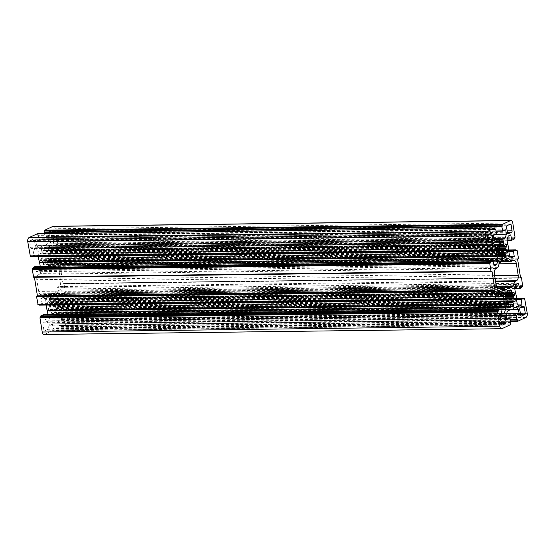 <?xml version="1.0" encoding="UTF-8"?>
<svg xmlns="http://www.w3.org/2000/svg" width="555" height="555" viewBox="0 0 555 555"><rect width="100%" height="100%" fill="white"/><g stroke="black" fill="none" stroke-linecap="round" stroke-linejoin="round"><path stroke-width="0.42" stroke-dasharray="2.77 2.08" d="M45.441 261.669A5.564 3.17 89.3 0 0 45.697 261.572A5.564 3.17 89.3 0 0 45.947 261.433L47.341 264A8.908 5.071 89.3 0 0 48.542 262.369L47.459 259.372A5.564 3.17 89.3 0 0 47.716 258.568L48.001 258.248L49.423 259.088L49.721 258.685A8.908 5.071 89.3 0 0 49.901 256.022L49.575 255.473L48.264 255.675L47.945 255.21A5.564 3.17 89.3 0 0 47.799 254.315L49.242 251.908A8.908 5.071 89.3 0 0 48.299 249.778L46.606 251.623A5.564 3.17 89.3 0 0 46.148 251.158L46.183 247.641A8.908 5.071 89.3 0 0 44.719 247.287A8.908 5.071 89.3 0 0 44.664 247.287L44.233 250.714A5.564 3.17 89.3 0 0 43.72 250.95L42.333 248.383A8.908 5.071 89.3 0 0 41.126 250.014L42.208 253.011A5.564 3.17 89.3 0 0 41.951 253.815L41.667 254.134L40.244 253.295L39.946 253.697A8.908 5.071 89.3 0 0 39.766 256.361L40.092 256.909L41.403 256.708L41.722 257.173A5.564 3.17 89.3 0 0 41.868 258.068L40.425 260.475A8.908 5.071 89.3 0 0 41.375 262.605L43.061 260.76A5.564 3.17 89.3 0 0 43.526 261.225L43.484 264.742A8.908 5.071 89.3 0 0 44.948 265.096A8.908 5.071 89.3 0 0 45.004 265.096L45.441 261.669L501.283 255.904M48.375 265.519A11.135 6.334 -90.7 0 1 46.558 266.948A11.135 6.334 -90.7 0 1 44.976 267.323A11.135 6.334 -90.7 0 1 44.566 267.302L41.889 268.565L40.335 273.4L38.545 274.239A4.454 2.532 89.3 0 0 36.79 279.685L38.67 291.41A4.454 2.532 89.3 0 0 41.167 294.719A4.454 2.532 89.3 0 0 41.798 294.573L43.595 293.727L46.37 296.53L49.048 295.274A11.135 6.334 -90.7 0 1 52.447 293.463A11.135 6.334 -90.7 0 1 52.857 293.484L55.528 292.228L57.082 287.393L58.879 286.546A4.454 2.532 89.3 0 0 60.627 281.101L58.754 269.376A4.454 2.532 89.3 0 0 56.256 266.067A4.454 2.532 89.3 0 0 55.625 266.22L53.828 267.059L51.053 264.263L48.375 265.519L505.952 259.726M54.785 299.929L54.362 300.033A5.564 3.17 89.3 0 0 53.897 299.568L53.932 296.051A8.908 5.071 89.3 0 0 52.475 295.69A8.908 5.071 89.3 0 0 52.413 295.69L51.983 299.117A5.564 3.17 89.3 0 0 51.476 299.36L50.082 296.786A8.908 5.071 89.3 0 0 48.882 298.423L49.964 301.414A5.564 3.17 89.3 0 0 49.7 302.218L49.423 302.537L48.001 301.705L47.702 302.1A8.908 5.071 89.3 0 0 47.522 304.764L47.841 305.312L49.159 305.118L49.478 305.576A5.564 3.17 89.3 0 0 49.617 306.471L48.181 308.878A8.908 5.071 89.3 0 0 49.124 311.015L50.817 309.163A5.564 3.17 89.3 0 0 51.275 309.628L51.24 313.145A8.908 5.071 89.3 0 0 52.697 313.499A8.908 5.071 89.3 0 0 52.76 313.499L53.19 310.078A5.564 3.17 89.3 0 0 53.447 309.974A5.564 3.17 89.3 0 0 53.703 309.836L55.091 312.403A8.908 5.071 89.3 0 0 56.291 310.772L55.216 307.782A5.564 3.17 89.3 0 0 55.472 306.977L55.757 306.658L57.179 307.491L57.477 307.088A8.908 5.071 89.3 0 0 57.658 304.424L57.331 303.883L56.013 304.078L55.701 303.62A5.564 3.17 89.3 0 0 55.555 302.718L56.998 300.317A8.908 5.071 89.3 0 0 56.048 298.181L54.785 299.929L512.362 294.143M44.095 334.498A3.337 1.901 89.3 0 0 44.566 334.387L52.621 330.607L53.107 328.296L52.434 324.099L49.298 325.223L48.59 320.804L49.86 316.863L52.323 315.712A11.135 6.334 89.3 0 0 52.725 315.726A11.135 6.334 89.3 0 0 54.314 315.351A11.135 6.334 89.3 0 0 56.131 313.922L58.587 312.763L60.856 315.046L61.563 319.465L58.532 321.234L59.205 325.431L59.746 325.521L60.224 327.013L68.355 323.211A3.337 1.901 89.3 0 0 69.673 319.125L67.086 304.515L66.399 304.82L66.073 304.043L63.693 305.16L64.387 310.682L61.876 311.854L59.614 309.572L58.92 305.236A11.135 6.334 89.3 0 0 57.845 298.514L57.151 294.178L58.414 290.237L60.918 289.058L61.924 294.414L64.352 293.29L64.401 292.339L65.226 291.375L64.026 283.896L63.714 283.487L63.027 283.792L60.009 264.964L60.842 264L59.329 256.112L58.643 256.417L58.372 255.626L55.944 256.757L56.631 262.272L54.126 263.452L51.865 261.169L51.164 256.826A11.135 6.334 89.3 0 0 50.089 250.111L49.395 245.775L50.665 241.827L53.169 240.655L54.175 246.011L56.596 244.88L56.645 243.936L57.47 242.972L55.202 228.771A3.337 1.901 89.3 0 0 53.329 226.287M513.708 308.129L56.131 313.922M66.725 312.992A1.11 0.631 89.3 0 0 66.1 312.167A1.11 0.631 89.3 0 0 65.941 312.208L62.583 313.783A1.11 0.631 89.3 0 0 62.146 315.143L63.097 321.061A1.11 0.631 89.3 0 0 63.721 321.886A1.11 0.631 89.3 0 0 63.874 321.851L67.231 320.27A1.11 0.631 89.3 0 0 67.668 318.91L66.725 312.992L521.769 307.241M30.698 247.794A1.11 0.631 89.3 0 0 31.323 248.619A1.11 0.631 89.3 0 0 31.482 248.584L34.84 247.01A1.11 0.631 89.3 0 0 35.277 245.643L34.327 239.732A1.11 0.631 89.3 0 0 33.702 238.9A1.11 0.631 89.3 0 0 33.543 238.941L30.192 240.516A1.11 0.631 89.3 0 0 29.755 241.876L30.698 247.794L488.275 242.008M47.98 314.72L46.759 318.958L44.254 320.131L43.297 314.789M39.1 305.146L41.611 303.62L40.792 298.514L43.297 297.334L45.559 299.617L46.252 303.96A11.135 6.334 89.3 0 0 46.259 305.07M38.17 304.66L38.829 304.667M33.786 277.285L34.445 277.292M40.224 266.31L39.01 270.556L36.498 271.728L35.541 266.379M31.344 256.743L33.855 255.217L33.036 250.111L35.541 248.931L37.809 251.214L38.503 255.557A11.135 6.334 89.3 0 0 38.503 256.66M30.414 256.257L31.073 256.264M44.511 233.683L45.177 236.936L48.118 235.563L48.826 239.982L47.563 243.923L45.101 245.081A11.135 6.334 89.3 0 0 44.691 245.06A11.135 6.334 89.3 0 0 41.292 246.871L38.829 248.023L36.568 245.74L35.86 241.321L38.892 239.552L38.219 235.355L37.678 235.264L37.275 233.794M54.05 237.984A1.11 0.631 89.3 0 0 54.487 236.624L53.544 230.707A1.11 0.631 89.3 0 0 52.919 229.881A1.11 0.631 89.3 0 0 52.76 229.916L49.402 231.49A1.11 0.631 89.3 0 0 48.965 232.857L49.915 238.768A1.11 0.631 89.3 0 0 50.54 239.594A1.11 0.631 89.3 0 0 50.699 239.559L54.05 237.984L507.374 232.247M43.373 322.802A1.11 0.631 89.3 0 0 42.936 324.169L43.88 330.079A1.11 0.631 89.3 0 0 44.504 330.912A1.11 0.631 89.3 0 0 44.664 330.87L48.014 329.295A1.11 0.631 89.3 0 0 48.458 327.936L47.508 322.018A1.11 0.631 89.3 0 0 46.884 321.192A1.11 0.631 89.3 0 0 46.724 321.227L43.373 322.802L500.95 317.016M520.604 278L63.027 283.792M517.593 259.178L60.009 264.964M516.219 250.624L58.643 256.417M510.586 256.535L56.631 262.272M511.703 257.666L54.126 263.452M509.441 255.383L51.865 261.169M55.944 256.757L508.748 251.026L51.164 256.826M507.672 244.325L50.089 250.111M506.972 239.982L49.395 245.775M508.241 236.041L50.665 241.827M510.746 234.869L53.169 240.655M514.221 238.15L56.645 243.936M505.702 229.777L48.118 235.563M496.01 234.328L48.826 239.982M493.881 238.275L47.563 243.923M502.677 239.288L45.101 245.081M495.31 241.127L41.292 246.871M496.413 242.237L38.829 248.023M494.144 239.954L36.568 245.74M493.437 235.535L35.86 241.321M495.254 229.479L37.678 235.264M488.601 250.18L31.024 255.966M490.613 244.318L33.036 250.111M493.124 243.145L35.541 248.931M490.8 245.483L37.809 251.214M491.328 249.826L38.503 255.557M493.27 260.885L40.272 266.615M493.894 264.797L39.01 270.556M494.082 265.942L36.498 271.728M491.973 271.208L34.396 277M496.357 298.583L38.781 304.376M498.369 292.728L40.792 298.514M500.874 291.548L43.297 297.334M498.556 293.886L45.559 299.617M499.077 298.229L46.252 303.96M501.019 309.288L48.028 315.018M501.651 313.2L46.759 318.958M501.831 314.345L44.254 320.131M510.246 323.059L52.669 328.844M506.881 319.437L49.298 325.223M506.174 315.018L48.59 320.804M507.437 311.077L49.86 316.863M509.899 309.919L52.323 315.712M516.171 306.977L58.587 312.763M512.314 309.336L60.856 315.046M506.548 313.839L61.563 319.465M517.322 319.736L59.746 325.521M523.976 299.034L66.399 304.82M518.335 304.938L64.387 310.682M519.459 306.069L61.876 311.854M517.191 303.786L59.614 309.572M516.497 299.443L58.92 305.236M515.422 292.728L57.845 298.514M514.728 288.385L57.151 294.178M515.99 284.444L58.414 290.237M518.502 283.272L60.918 289.058M521.977 286.553L64.401 292.339M502.143 261.516L44.566 267.302M499.472 262.772L41.889 268.565M497.918 267.607L40.335 273.4M497.162 287.99L43.595 293.727M503.947 290.737L46.37 296.53M502.754 289.53L49.048 295.274M510.433 287.698L52.857 293.484M496.496 286.651L55.528 292.228M495.643 281.843L57.082 287.393M503.586 261.37L53.828 267.059M508.63 258.47L51.053 264.263M502.462 259.31L45.004 265.096M498.952 256.819L41.375 262.605M499.528 248.023L41.951 253.815M501.297 245.164L43.72 250.95M502.06 244.332L44.483 250.118M504.606 245.74L47.029 251.526M506.888 253.267L49.312 259.053M504.474 257.957L46.897 263.75M514.645 301.67L57.068 307.456M512.23 306.36L54.647 312.153M509.039 304.306L53.19 310.078M510.218 307.713L52.76 313.499M506.701 305.222L49.124 311.015M507.284 296.432L49.7 302.218M509.053 293.567L51.476 299.36M509.816 292.735L52.239 298.521M522.803 285.589L65.226 291.375M522.588 286.269L65.004 292.055M521.61 278.111L64.026 283.896M63.714 283.487L520.562 277.708L63.638 283.501M518.203 258.894L60.62 264.679M518.419 258.214L60.842 264M517.225 250.735L59.642 256.521M59.329 256.112L516.171 250.333L59.253 256.126M516.136 250.09L58.559 255.876M508.741 249.944L58.324 255.64M508.81 251.436L55.812 257.166M506.986 240.031L53.988 245.761M54.175 246.011L507.02 240.28L54.223 246.004M514.18 239.094L56.596 244.88M514.312 238.685L56.728 244.477M514.832 237.859L57.255 243.652M515.054 237.179L57.47 242.972M512.778 222.985L55.202 228.771M496.024 230.984L44.99 236.687M45.177 236.936L496.066 231.234L45.226 236.923M496.337 234.175L38.76 239.961M496.468 233.766L38.892 239.552M495.795 229.569L38.219 235.355M495.233 229.34L37.983 235.119M495.081 228.403L37.504 234.189M491.307 249.84L33.723 255.626M491.432 249.431L33.855 255.217M493.263 260.829L35.68 266.622M499.056 298.243L41.479 304.029M499.188 297.834L41.611 303.62M501.012 309.239L43.436 315.025M502.15 328.595L44.566 334.387M510.198 324.814L52.621 330.607M510.42 324.134L52.843 329.92M510.551 322.913L52.975 328.706M510.683 322.51L53.107 328.296M510.01 318.313L52.434 324.099M52.246 323.849L506.666 318.105L52.198 323.863M506.195 315.164L58.663 320.825M506.257 315.573L58.532 321.234M510.239 319.729L59.205 325.431M510.274 319.964L59.441 325.667M510.427 320.901L59.919 326.597M60.224 327.013L510.489 321.317L60.308 326.992M525.939 317.425L68.355 323.211M527.25 313.339L69.673 319.125M524.975 299.138L67.398 304.931M523.927 298.756L67.009 304.535M523.885 298.493L66.309 304.279M66.121 304.036L516.497 298.34L66.073 304.043M516.497 299.436L63.693 305.16M516.559 299.839L63.568 305.569M514.735 288.44L61.737 294.171M514.776 288.676L61.973 294.407M521.929 287.497L64.352 293.29M522.061 287.095L64.484 292.88M507.159 230.894L54.487 236.624M508.588 224.948L53.544 230.707M510.336 224.13L52.76 229.916M506.986 225.705L49.402 231.49M506.542 227.064L48.965 232.857M507.492 232.982L49.915 238.768M507.957 233.773L50.699 239.559M488.74 242.799L31.482 248.584M488.164 241.272L34.84 247.01M487.942 239.92L35.277 245.643M489.371 233.974L34.327 239.732M491.126 233.149L33.543 238.941M487.769 234.73L30.192 240.516M487.332 236.09L29.755 241.876M500.513 318.376L42.936 324.169M501.456 324.293L43.88 330.079M501.921 325.084L44.664 330.87M501.338 323.565L48.014 329.295M501.123 322.205L48.458 327.936M502.552 316.26L47.508 322.018M504.301 315.441L46.724 321.227M523.518 306.416L65.941 312.208M520.16 307.99L62.583 313.783M519.723 309.357L62.146 315.143M520.673 315.268L63.097 321.061M521.138 316.066L63.874 321.851M520.555 314.539L67.231 320.27M520.34 313.186L67.668 318.91M509.996 289.904L52.413 295.69M509.705 290.286L53.932 296.051M509.691 290.508L52.108 296.301M509.559 293.331L51.983 299.117M506.424 293.304L51.081 299.069M507.409 291.264L50.526 297.043M507.659 291L50.082 296.786M506.458 292.631L48.882 298.423M506.493 293.442L48.916 299.235M507.478 294.885L49.901 300.671M507.541 295.628L49.964 301.414M505.216 296.738L49.312 302.503M505.466 295.947L48.112 301.733M505.279 296.315L47.702 302.1M505.099 298.978L47.522 304.764M505.397 299.52L47.869 305.312M49.159 305.118L505.189 299.346L49.131 305.118M507.055 299.79L49.478 305.576M507.201 300.685L49.617 306.471M507.041 301.379L49.464 307.165M505.896 302.315L48.313 308.108M505.758 303.092L48.181 308.878M506.68 305.188L49.589 310.966M505.896 303.502L50.394 309.26M508.394 303.377L50.817 309.163M508.852 303.842L51.275 309.628M509.025 304.535L51.442 310.321M508.602 306.631L51.025 312.423M508.817 307.359L51.24 313.145M508.644 307.13L53.065 312.895M508.949 304.903L52.94 310.668M508.997 304.078L53.703 309.836M511.675 304.341L54.099 310.127M512.369 306.624L55.091 312.403M511.856 305.007L56.291 310.772M511.62 304.202L56.263 309.961M505.716 302.822L55.278 308.524M506.188 302.073L55.216 307.782M507.131 301.261L55.472 306.977M507.214 300.983L55.868 306.693M514.09 301.316L57.477 307.088M505.099 298.77L57.658 304.424M57.331 303.883L514.908 298.091L57.304 303.883M56.013 304.078L505.099 298.396L56.041 304.078M505.112 297.931L55.701 303.62M505.182 297.036L55.555 302.718M507.312 296.315L55.715 302.031M507.589 295.385L56.86 301.087M507.298 294.622L56.998 300.317M513.188 292.402L56.048 298.181M513.167 292.436L55.59 298.222M507.083 294.303L54.362 300.033M506.757 293.838L53.897 299.568M509.761 293.102L53.731 298.868M509.719 291.007L54.147 296.772M496.121 268.453L38.545 274.239M494.373 273.899L36.79 279.685M496.246 285.624L38.67 291.41M498.106 288.794L41.798 294.573M495.511 281.024L58.879 286.546M494.644 275.613L60.627 281.101M499.139 263.805L58.754 269.376M513.202 260.427L55.625 266.22M501.248 255.675L45.947 261.433M503.919 255.931L46.342 261.724M504.613 258.214L47.341 264M504.106 256.604L48.542 262.369M503.871 255.793L48.507 261.558M497.96 254.419L47.522 260.115M498.439 253.67L47.459 259.372M499.375 252.858L47.716 258.568M499.458 252.574L48.112 258.283M506.333 252.907L49.721 258.685M497.342 250.361L49.901 256.022M507.131 249.688L49.555 255.48L507.159 249.688M48.264 255.675L497.342 249.993L48.285 255.668M497.356 249.528L47.945 255.21M497.426 248.626L47.799 254.315M499.555 247.912L47.959 253.621M499.84 246.982L49.104 252.685M499.542 246.212L49.242 251.908M505.432 243.992L48.299 249.778M505.411 244.033L47.834 249.819M499.327 245.9L46.606 251.623M499.007 245.428L46.148 251.158M502.011 244.7L45.975 250.465M501.963 242.604L46.398 248.369M501.949 241.876L46.183 247.641M502.24 241.501L44.664 247.287M501.935 242.105L44.358 247.891M501.81 244.922L44.233 250.714M498.667 244.901L43.325 250.659M499.653 242.854L42.77 248.64M499.909 242.597L42.333 248.383M498.709 244.228L41.126 250.014M498.737 245.039L41.16 250.825M499.722 246.475L42.145 252.268M499.784 247.218L42.208 253.011M497.467 248.328L41.556 254.1M497.71 247.544L40.355 253.33M497.523 247.912L39.946 253.697M497.342 250.576L39.766 256.361M497.641 251.117L40.113 256.903L497.668 251.117M41.403 256.708L497.433 250.943L41.382 256.715M499.299 251.38L41.722 257.173M499.444 252.282L41.868 258.068M499.285 252.969L41.708 258.762M498.14 253.912L40.564 259.698M498.002 254.683L40.425 260.475M498.931 256.785L41.833 262.564M498.14 255.092L42.638 260.857M500.638 254.967L43.061 260.76M501.103 255.432L43.526 261.225M501.269 256.132L43.692 261.918M500.853 258.228L43.269 264.013M501.068 258.949L43.484 264.742M500.887 258.727L45.309 264.492M501.193 256.5L45.184 262.265M499.174 256.972L41.597 262.765M506.999 253.295L49.423 259.088M504.766 258.283L47.189 264.069M514.756 301.705L57.179 307.491M512.522 306.686L54.945 312.472M506.93 305.382L49.346 311.168M508.741 249.93L58.372 255.626M494.054 239.378L44.691 245.06M495.233 229.326L38.031 235.112M509.844 309.947L52.725 315.726M510.274 319.978L59.392 325.681M523.927 298.736L67.086 304.515M514.776 288.69L61.924 294.414M510.496 224.088L52.919 229.881M508.116 233.808L50.54 239.594M488.899 242.833L31.323 248.619M491.279 233.114L33.702 238.9M502.081 325.119L44.504 330.912M504.46 315.4L46.884 321.192M523.677 306.381L66.1 312.167M521.298 316.1L63.721 321.886M510.052 289.904L52.475 295.69M506.618 293.63L51.372 299.388M507.811 290.931L50.234 296.717M505.21 296.772L49.423 302.537M505.577 295.912L48.001 301.705M505.425 299.527L47.841 305.312M505.827 303.308L50.63 309.066M510.281 307.713L52.697 313.499M508.99 304.043L53.807 309.801M507.214 300.949L55.757 306.658M513.403 292.235L55.826 298.028M507.152 294.407L54.543 300.13M502.095 261.544L44.976 267.323M498.744 288.933L41.167 294.719M497.058 287.844L52.447 293.463M513.833 260.281L56.256 266.067M501.234 255.64L46.051 261.398M499.465 252.539L48.001 258.248M505.654 243.832L48.07 249.618M499.396 245.997L46.793 251.727M502.303 241.501L44.719 247.287M498.869 245.227L43.616 250.985M500.055 242.528L42.478 248.314M497.46 248.362L41.667 254.134M497.821 247.509L40.244 253.295M498.078 254.898L42.874 260.656M502.525 259.31L44.948 265.096"/><path stroke-width="0.83" d="M503.017 255.883A5.564 3.17 89.3 0 0 503.274 255.779A5.564 3.17 89.3 0 0 503.524 255.64L504.918 258.214A8.908 5.071 89.3 0 0 506.118 256.576L505.043 253.586A5.564 3.17 89.3 0 0 505.3 252.782L505.577 252.463L506.999 253.295L507.298 252.9A8.908 5.071 89.3 0 0 507.478 250.236L507.159 249.688L505.841 249.882L505.522 249.424A5.564 3.17 89.3 0 0 505.383 248.529L506.819 246.122A8.908 5.071 89.3 0 0 505.876 243.985L504.183 245.837A5.564 3.17 89.3 0 0 503.725 245.372L503.76 241.855A8.908 5.071 89.3 0 0 502.303 241.501A8.908 5.071 89.3 0 0 502.24 241.501L501.831 244.915A5.564 3.17 89.3 0 0 501.297 245.164L499.909 242.597A8.908 5.071 89.3 0 0 498.709 244.228L499.784 247.218A5.564 3.17 89.3 0 0 499.528 248.023L499.243 248.342L497.821 247.509L497.523 247.912A8.908 5.071 89.3 0 0 497.342 250.576L497.668 251.117L498.987 250.922L499.299 251.38A5.564 3.17 89.3 0 0 499.444 252.282L498.002 254.683A8.908 5.071 89.3 0 0 498.952 256.819L500.638 254.967A5.564 3.17 89.3 0 0 501.103 255.432L501.068 258.949A8.908 5.071 89.3 0 0 502.525 259.31A8.908 5.071 89.3 0 0 502.587 259.31L503.017 255.883L501.283 255.904M505.952 259.726A11.135 6.334 -90.7 0 1 504.134 261.162A11.135 6.334 -90.7 0 1 502.552 261.537A11.135 6.334 -90.7 0 1 502.143 261.516L499.472 262.772L497.918 267.607L496.121 268.453A4.454 2.532 89.3 0 0 494.373 273.899L496.246 285.624A4.454 2.532 89.3 0 0 498.744 288.933A4.454 2.532 89.3 0 0 499.375 288.78L501.172 287.941L503.947 290.737L506.625 289.481A11.135 6.334 -90.7 0 1 510.024 287.677A11.135 6.334 -90.7 0 1 510.433 287.698L513.111 286.435L514.665 281.6L516.455 280.761A4.454 2.532 89.3 0 0 518.21 275.315L516.33 263.59A4.454 2.532 89.3 0 0 513.833 260.281A4.454 2.532 89.3 0 0 513.202 260.427L511.405 261.273L508.63 258.47L505.952 259.726M512.362 294.143L511.939 294.24A5.564 3.17 89.3 0 0 511.474 293.775L511.516 290.258A8.908 5.071 89.3 0 0 510.052 289.904A8.908 5.071 89.3 0 0 509.996 289.904L509.559 293.331A5.564 3.17 89.3 0 0 509.053 293.567L507.659 291A8.908 5.071 89.3 0 0 506.458 292.631L507.541 295.628A5.564 3.17 89.3 0 0 507.284 296.432L506.999 296.752L505.577 295.912L505.279 296.315A8.908 5.071 89.3 0 0 505.099 298.978L505.425 299.527L506.736 299.325L507.055 299.79A5.564 3.17 89.3 0 0 507.201 300.685L505.758 303.092A8.908 5.071 89.3 0 0 506.701 305.222L508.394 303.377A5.564 3.17 89.3 0 0 508.852 303.842L508.817 307.359A8.908 5.071 89.3 0 0 510.281 307.713A8.908 5.071 89.3 0 0 510.336 307.713L510.767 304.286A5.564 3.17 89.3 0 0 511.03 304.189A5.564 3.17 89.3 0 0 511.28 304.05L512.667 306.617A8.908 5.071 89.3 0 0 513.875 304.986L512.792 301.989A5.564 3.17 89.3 0 0 513.049 301.185L513.333 300.865L514.756 301.705L515.054 301.303A8.908 5.071 89.3 0 0 515.234 298.639L514.908 298.091L513.597 298.292L513.278 297.827A5.564 3.17 89.3 0 0 513.132 296.932L514.575 294.525A8.908 5.071 89.3 0 0 513.625 292.395L512.362 294.143M511.89 309.565A11.135 6.334 89.3 0 0 513.708 308.129L516.171 306.977L518.432 309.26L519.14 313.679L516.108 315.448L516.781 319.645L517.322 319.736L517.808 321.227L525.939 317.425A3.337 1.901 89.3 0 0 527.25 313.339L524.662 298.729L523.976 299.034L523.698 298.243L521.277 299.374L521.964 304.889L519.459 306.069L517.191 303.786L516.497 299.443A11.135 6.334 89.3 0 0 515.422 292.728L514.728 288.385L515.99 284.444L518.502 283.272L519.508 288.628L521.929 287.497L521.977 286.553L522.588 286.269L521.61 278.111L521.298 277.694L520.604 278L517.593 259.178L518.419 258.214L517.225 250.735L516.913 250.319L516.219 250.624L515.949 249.84L513.521 250.971L514.207 256.486L511.703 257.666L509.441 255.383L508.748 251.04A11.135 6.334 89.3 0 0 507.672 244.325L506.972 239.982L508.241 236.041L510.746 234.869L511.752 240.225L514.18 239.094L514.221 238.15L515.054 237.179L512.778 222.985A3.337 1.901 89.3 0 0 510.905 220.501A3.337 1.901 89.3 0 0 510.433 220.612L502.379 224.393L501.893 226.704L502.566 230.901L505.702 229.777L506.41 234.196L505.14 238.137L502.677 239.288A11.135 6.334 89.3 0 0 502.275 239.274A11.135 6.334 89.3 0 0 498.869 241.078L496.413 242.237L494.144 239.954L493.437 235.535L496.468 233.766L495.795 229.569L495.254 229.479L494.776 227.987L486.645 231.789A3.337 1.901 89.3 0 0 485.327 235.875L487.914 250.485L488.601 250.18L488.927 250.957L491.307 249.84L490.613 244.318L493.124 243.145L495.386 245.428L496.08 249.764A11.135 6.334 89.3 0 0 497.155 256.486L497.849 260.822L496.586 264.763L494.082 265.942L493.076 260.586L490.648 261.71L490.599 262.661L489.774 263.625L490.974 271.104L491.286 271.513L491.973 271.208L494.991 290.036L494.158 291L495.671 298.888L496.357 298.583L496.628 299.374L499.056 298.243L498.369 292.728L500.874 291.548L503.135 293.831L503.836 298.174A11.135 6.334 89.3 0 0 504.911 304.889L505.605 309.225L504.335 313.166L501.831 314.345L500.825 308.989L498.404 310.113L498.355 311.064L497.53 312.028L499.798 326.229A3.337 1.901 89.3 0 0 501.671 328.713A3.337 1.901 89.3 0 0 502.15 328.595L510.198 324.814L510.683 322.51L510.01 318.313L506.881 319.437L506.174 315.018L507.437 311.077L509.899 309.919A11.135 6.334 89.3 0 0 510.309 309.94A11.135 6.334 89.3 0 0 511.89 309.565M523.518 306.416L520.16 307.99A1.11 0.631 89.3 0 0 519.723 309.357L520.673 315.268A1.11 0.631 89.3 0 0 521.298 316.1A1.11 0.631 89.3 0 0 521.457 316.059L524.808 314.484A1.11 0.631 89.3 0 0 525.245 313.124L524.302 307.206A1.11 0.631 89.3 0 0 523.677 306.381A1.11 0.631 89.3 0 0 523.518 306.416M489.059 242.792L492.417 241.217A1.11 0.631 89.3 0 0 492.854 239.857L491.903 233.939A1.11 0.631 89.3 0 0 491.279 233.114A1.11 0.631 89.3 0 0 491.126 233.149L487.769 234.73A1.11 0.631 89.3 0 0 487.332 236.09L488.275 242.008A1.11 0.631 89.3 0 0 488.899 242.833A1.11 0.631 89.3 0 0 489.059 242.792L488.74 242.799M512.064 230.831L511.12 224.921A1.11 0.631 89.3 0 0 510.496 224.088A1.11 0.631 89.3 0 0 510.336 224.13L506.986 225.705A1.11 0.631 89.3 0 0 506.542 227.064L507.492 232.982A1.11 0.631 89.3 0 0 508.116 233.808A1.11 0.631 89.3 0 0 508.276 233.773L511.627 232.198A1.11 0.631 89.3 0 0 512.064 230.831L507.159 230.894M500.513 318.376L501.456 324.293A1.11 0.631 89.3 0 0 502.081 325.119A1.11 0.631 89.3 0 0 502.24 325.084L505.598 323.51A1.11 0.631 89.3 0 0 506.035 322.143L505.085 316.232A1.11 0.631 89.3 0 0 504.46 315.4A1.11 0.631 89.3 0 0 504.301 315.441L500.95 317.016A1.11 0.631 89.3 0 0 500.513 318.376M43.297 314.789L40.82 315.906L40.779 316.85L39.946 317.821L42.222 332.015A3.337 1.901 89.3 0 0 44.095 334.498L501.671 328.713M46.259 305.07A11.135 6.334 89.3 0 0 47.328 310.675L47.98 314.72M38.829 304.667L39.051 305.16L496.579 299.36M34.445 277.292L37.407 295.822L36.581 296.786L38.087 304.681L495.587 298.874M35.541 266.379L33.071 267.503L33.023 268.447L32.197 269.411L33.702 277.306L491.203 271.499M38.503 256.66A11.135 6.334 89.3 0 0 39.578 262.272L40.224 266.31M31.073 256.264L31.302 256.757L488.83 250.957M37.275 233.794L29.061 237.575A3.337 1.901 89.3 0 0 27.75 241.661L30.338 256.271L487.838 250.472M510.905 220.501L53.329 226.287A3.337 1.901 89.3 0 0 52.85 226.405L44.802 230.186L44.511 233.683M514.207 256.486L510.586 256.535M502.331 226.156L44.754 231.941M506.41 234.196L496.01 234.328M505.14 238.137L493.881 238.275M498.869 241.078L495.31 241.127M495.386 245.428L490.8 245.483M496.08 249.764L491.328 249.826M497.155 256.486L39.578 262.272M497.849 260.822L493.27 260.885M496.586 264.763L493.894 264.797M490.599 262.661L33.023 268.447M494.991 290.036L37.407 295.822M503.135 293.831L498.556 293.886M503.836 298.174L499.077 298.229M504.911 304.889L47.328 310.675M505.605 309.225L501.019 309.288M504.335 313.166L501.651 313.2M498.355 311.064L40.779 316.85M518.432 309.26L512.314 309.336M519.14 313.679L506.548 313.839M521.964 304.889L518.335 304.938M501.172 287.941L497.162 287.99M506.625 289.481L502.754 289.53M513.111 286.435L496.496 286.651M514.665 281.6L495.643 281.843M511.405 261.273L503.586 261.37M510.767 304.286L509.039 304.306M515.9 249.854L508.741 249.944M513.521 250.971L508.748 251.026M513.389 251.38L508.81 251.436M511.564 239.975L506.986 240.031M511.703 240.211L507.02 240.273L511.752 240.225M510.433 220.612L52.85 226.405M502.379 224.393L44.802 230.186M502.157 225.08L44.58 230.866M502.025 226.294L44.449 232.087M501.893 226.704L44.317 232.489M502.566 230.901L496.024 230.984M502.705 231.137L496.059 231.22L502.754 231.151M494.692 228.008L37.116 233.794M486.645 231.789L29.061 237.575M485.327 235.875L27.75 241.661M487.602 250.069L30.026 255.862M488.691 250.721L31.115 256.507M493.027 260.593L35.451 266.379M490.648 261.71L33.071 267.503M490.516 262.12L32.939 267.905M489.996 262.945L32.412 268.731M489.774 263.625L32.197 269.411M490.974 271.104L33.39 276.889M494.38 290.32L36.797 296.106M494.158 291L36.581 296.786M495.358 298.479L37.775 304.265M496.441 299.124L38.864 304.91M500.776 308.996L43.2 314.789M498.404 310.113L40.82 315.906M498.272 310.522L40.688 316.315M497.745 311.348L40.168 317.141M497.53 312.028L39.946 317.821M499.798 326.229L42.222 332.015M509.774 318.077L506.666 318.112L509.823 318.064M516.24 315.039L506.195 315.164M516.108 315.448L506.257 315.573M516.781 319.645L510.239 319.729M516.92 319.881L510.274 319.964M517.496 320.811L510.427 320.901M517.725 321.206L510.489 321.296L517.808 321.227M524.586 298.743L523.927 298.756M523.656 298.257L516.497 298.347L523.698 298.243M521.277 299.374L516.497 299.436M521.145 299.783L516.559 299.839M519.32 288.378L514.735 288.44M519.459 288.621L514.776 288.676M511.627 232.198L507.374 232.247M511.12 224.921L508.588 224.948M492.417 241.217L488.164 241.272M492.854 239.857L487.942 239.92M491.903 233.939L489.371 233.974M505.598 323.51L501.338 323.565M506.035 322.143L501.123 322.205M505.085 316.232L502.552 316.26M524.302 307.206L521.769 307.241M524.808 314.484L520.555 314.539M525.245 313.124L520.34 313.186M511.516 290.258L509.705 290.286M508.658 293.276L506.424 293.304M508.102 291.25L507.409 291.264M506.888 296.717L505.216 296.738M506.715 299.332L505.189 299.353L506.736 299.325M507.166 305.181L506.68 305.188M507.971 303.474L505.896 303.502M510.642 307.109L508.644 307.13M510.517 304.882L508.949 304.903M511.28 304.05L508.997 304.078M513.875 304.986L511.856 305.007M513.84 304.175L511.62 304.202M512.855 302.732L505.716 302.822M512.792 301.989L506.188 302.073M513.049 301.185L507.131 301.261M513.222 300.907L507.214 300.983M515.054 301.303L514.09 301.316M515.234 298.639L505.099 298.77M513.569 298.285L505.099 298.396L513.597 298.292M513.278 297.827L505.112 297.931M513.132 296.932L505.182 297.036M513.292 296.238L507.312 296.315M514.436 295.302L507.589 295.385M514.575 294.525L507.298 294.622M513.625 292.395L513.188 292.402M511.939 294.24L507.083 294.303M511.474 293.775L506.757 293.838M511.308 293.082L509.761 293.102M511.731 290.986L509.719 291.007M499.375 288.78L498.106 288.794M516.455 280.761L495.511 281.024M518.21 275.315L494.644 275.613M516.33 263.59L499.139 263.805M503.524 255.64L501.248 255.675M506.118 256.576L504.106 256.604M506.084 255.765L503.871 255.793M505.099 254.329L497.96 254.419M505.043 253.586L498.439 253.67M505.3 252.782L499.375 252.858M505.466 252.497L499.458 252.574M507.298 252.9L506.333 252.907M507.478 250.236L497.342 250.361M505.522 249.424L497.356 249.528M505.383 248.529L497.426 248.626M505.536 247.835L499.555 247.912M506.687 246.892L499.84 246.982M506.819 246.122L499.542 246.212M505.876 243.985L505.432 243.992M504.183 245.837L499.327 245.9M503.725 245.372L499.007 245.428M503.558 244.679L502.011 244.7M503.975 242.577L501.963 242.604M503.76 241.855L501.949 241.876M500.901 244.873L498.667 244.901M500.353 242.847L499.653 242.854M499.132 248.307L497.467 248.328M499.41 256.778L498.931 256.785M500.215 255.071L498.14 255.092M502.892 258.699L500.887 258.727M502.761 256.479L501.193 256.5M515.949 249.84L508.741 249.93M502.275 239.274L494.054 239.378M495.608 229.319L495.233 229.326M494.776 227.987L37.192 233.773M487.914 250.485L30.338 256.271M488.879 250.964L31.302 256.757M493.076 260.586L35.492 266.372M491.286 271.513L33.702 277.306M495.671 298.888L38.087 304.681M496.628 299.374L39.051 305.16M500.825 308.989L43.248 314.775M510.309 309.94L509.844 309.947M516.969 319.888L510.274 319.978M524.662 298.729L523.927 298.736M519.508 288.628L514.776 288.69M508.949 293.602L506.618 293.63M506.999 296.752L505.21 296.772M508.207 303.273L505.827 303.308M511.384 304.015L508.99 304.043M513.333 300.865L507.214 300.949M512.126 294.344L507.152 294.407M502.552 261.537L502.095 261.544M510.024 287.677L497.058 287.844M503.628 255.612L501.234 255.64M505.577 252.463L499.465 252.539M504.37 245.934L499.396 245.997M501.193 245.199L498.869 245.227M499.243 248.342L497.46 248.362M500.457 254.87L498.078 254.898"/></g></svg>
